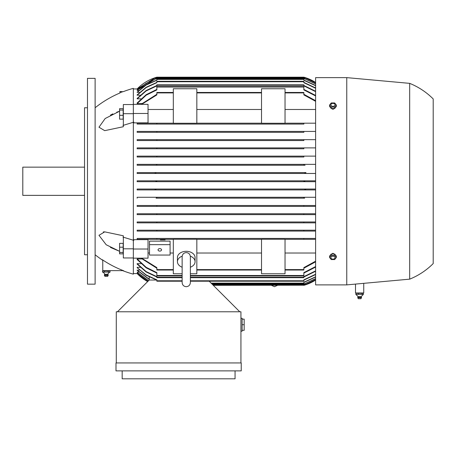 <?xml version="1.0" encoding="UTF-8"?>
<svg xmlns="http://www.w3.org/2000/svg" width="456" height="456" viewBox="0 0 456 456"><rect width="100%" height="100%" fill="white"/><g stroke="black" fill="none" stroke-linecap="round" stroke-linejoin="round"><path stroke-width="0.68" d="M133.34 88.948L137.159 88.948A44.095 44.095 0 0 1 156.858 77.189L303.85 77.189A44.095 44.095 0 0 1 315.609 82.462L303.85 77.189M137.159 90.345L155.61 78.802L156.858 78.455M137.159 94.854L146.148 87.267L156.858 82.388M137.159 98.41L137.159 98.849L137.159 98.41L146.102 90.556L156.858 85.483M137.159 139.656L137.159 140.539L137.159 139.656L315.609 139.656M137.159 147.892L137.159 148.77L137.159 147.892L315.609 147.892M137.159 156.123L137.159 157.001L137.159 156.123L315.609 156.123M156.066 164.354L137.159 164.354L137.159 165.237L137.159 164.354L315.609 164.354L156.066 164.354L156.858 164.428L156.858 165.061L155.61 165.237L137.159 165.237L305.092 165.237L303.85 165.061L303.85 164.428L304.642 164.354M155.61 197.277L137.159 197.277L137.159 198.16L137.159 197.277L315.609 197.277L155.61 197.277L156.858 197.448L156.858 198.086L156.066 198.16L304.642 198.16L303.85 198.086L303.85 197.448L305.092 197.277M156.858 213.744L137.159 213.744L137.159 214.622L137.159 213.744L315.609 213.744L156.858 213.744L156.858 214.622L303.85 214.622L137.159 214.622M156.858 221.975L137.159 221.975L137.159 222.853L137.159 221.975L315.609 221.975L156.858 221.975L156.858 222.853L137.159 222.853M182.138 277.681L156.858 277.681L156.858 276.649L146.097 271.548L137.159 263.665L137.159 264.104L137.159 263.665L141.018 263.665M182.138 281.209L156.858 281.209L156.858 279.83L146.142 274.934L137.159 267.661L137.159 267.324L140.254 267.324M148.605 280.645L137.159 272.164L138.818 272.004M147.915 281.329L137.159 273.235L138.139 273.161M137.478 273.566L133.34 273.566M156.858 77.189L155.627 77.554M170.088 241.127L149.505 241.127L149.505 244.661L170.088 244.661L170.088 241.127M122.658 270.63A105.832 105.832 0 0 0 133.34 274.153L133.34 113.487L148.035 113.487L148.035 122.869L133.34 122.869M133.34 239.645L148.035 239.645L148.035 249.027L133.34 249.027M149.243 279.442L137.159 270.322L139.525 270.077M156.858 273.098L146.182 267.843L137.159 259.521L137.159 258.962L141.81 258.962M148.035 253.023L149.505 253.023M170.088 253.023L173.32 253.023M173.32 239.32L156.858 239.32L173.32 239.32M137.159 239.32L137.159 238.437L315.609 238.437L156.858 238.437L156.858 239.32L137.159 239.32M315.609 231.089L156.858 231.089L303.85 231.089L303.85 230.206L315.609 230.206L156.858 230.206L303.85 230.206M137.159 231.089L137.159 230.206L156.858 230.206L156.858 231.089L137.159 231.089M315.609 222.853L156.858 222.853L303.85 222.853L303.85 221.975M315.609 206.391L137.159 206.391L137.159 205.508L315.609 205.508L156.858 205.508L156.858 206.391L303.85 206.391L303.85 205.508M304.642 198.16L156.066 198.16M154.709 189.93L315.609 189.93L137.159 189.93L137.159 189.046L315.609 189.046L154.504 189.046L155.969 189.491L154.709 189.93L137.159 189.93M155.399 181.699L315.609 181.699L137.159 181.699L137.159 180.815L315.609 180.815L155.393 180.815L156.858 181.254L155.393 181.699L137.159 181.699M137.159 172.585L154.709 172.585L155.969 173.023L154.504 173.468L315.609 173.468L137.159 173.468L137.159 172.585L305.908 172.585M305.092 165.237L155.61 165.237M303.85 157.001L137.159 157.001L303.85 157.001L303.85 156.123L156.858 156.123L156.858 157.001M303.85 148.77L137.159 148.77L303.85 148.77L303.85 147.892L156.858 147.892L156.858 148.77M303.85 140.539L137.159 140.539L303.85 140.539L303.85 139.656L156.858 139.656L156.858 140.539M303.85 132.308L156.858 132.308L303.85 132.308L303.85 131.425L315.609 131.425M137.159 132.308L137.159 131.425L303.85 131.425L156.858 131.425L156.858 132.308L137.159 132.308M303.85 124.078L156.858 124.078L303.85 124.078L303.85 123.194L315.609 123.194M137.159 124.078L137.159 123.194L173.32 123.194L156.858 123.194L156.858 124.078L137.159 124.078M173.32 109.491L148.035 109.491M141.81 103.552L137.159 103.552L137.159 102.993L146.182 94.671L156.858 89.416M141.018 98.849L137.159 98.849L146.097 90.966L156.858 85.865L156.858 85.272L303.85 85.272L303.85 84.833L156.858 84.833L156.858 85.272M140.254 95.19L137.159 95.19L146.142 87.581L156.858 82.678L156.858 81.744L303.85 81.744L303.85 81.305L156.858 81.305L156.858 81.744M139.525 92.437L137.159 92.192L146.165 84.805L156.858 80.051M138.818 90.505L137.159 90.505L145.914 83.402L156.066 78.802L304.642 78.802L303.85 78.364L156.858 78.364L156.066 78.802M138.139 89.353L137.159 89.273L154.504 78.215L155.969 77.776L304.739 77.776L315.609 82.77M137.478 88.948L155.393 77.628L305.286 77.623M137.159 180.815L155.393 180.815M147.676 281.574L137.159 273.566A44.095 44.095 0 0 0 147.67 281.574M305.993 172.585L304.739 173.023L305.993 172.585L154.709 172.585M304.733 173.018L306.198 173.468M304.785 180.85L303.85 181.254L305.309 180.815M211.538 283.564L303.85 283.564L303.85 282.247L315.609 276.798M315.609 277.026L303.85 282.464M212.861 284.886L305.309 284.886L315.609 280.047A44.095 44.095 0 0 1 303.85 285.325L305.275 284.897M305.104 284.949L304.317 285.194M304.243 285.211L213.3 285.325M315.609 279.745L304.739 284.738L315.609 279.67M315.609 278.741L303.85 284.06M212.125 284.151L303.85 284.151L315.609 278.593M148.508 280.736L137.159 272.164M212.713 284.738L304.739 284.738M147.869 281.38L137.159 273.235M173.32 123.257L173.32 88.749L196.838 88.749L196.838 123.257L173.32 123.257M196.838 123.194L261.516 123.194L196.838 123.194M285.034 123.194L303.85 123.194L285.034 123.194M261.516 123.257L261.516 88.749L285.034 88.749L285.034 123.257L261.516 123.257M315.609 109.491L285.034 109.491M261.516 109.491L196.838 109.491M173.32 92.471L156.858 92.471L156.858 94.888L141.673 104.344M182.138 273.76L173.32 273.76L173.32 239.252L196.838 239.252L196.838 273.76L190.369 273.76M141.673 258.17L156.858 267.626L156.858 270.037L173.32 270.037M196.838 270.037L261.516 270.037M285.034 270.037L303.85 270.037L303.85 267.626L315.609 261.191M261.516 273.76L261.516 239.252L285.034 239.252L285.034 273.76L261.516 273.76M315.609 239.32L285.034 239.32L303.85 239.32L303.85 238.437M285.034 253.023L315.609 253.023M196.838 239.32L261.516 239.32L196.838 239.32M196.838 253.023L261.516 253.023M182.138 267.222A8.818 6.236 0 0 1 177.435 261.704L177.435 257.549A8.818 6.236 0 0 1 186.253 251.313A8.818 6.236 0 0 1 195.071 257.549L195.071 261.704A8.818 6.236 0 0 1 190.369 267.222M190.334 256.175A8.818 6.236 0 0 1 195.071 261.704M177.435 261.704A8.818 6.236 0 0 1 182.172 256.175M190.369 257.024L190.369 256.711C190.078 254.163 188.71 252.795 186.253 252.595C183.802 252.795 182.428 254.163 182.138 256.711L182.138 282.583C182.383 285.08 183.757 286.453 186.253 286.699C188.755 286.453 190.123 285.08 190.369 282.583L190.369 256.711M133.34 113.487L133.34 104.344L148.035 104.344L148.035 113.487M121.94 92.18C119.706 93.081 119.706 93.081 121.94 92.18C123.656 91.491 123.656 91.491 121.951 92.18C123.656 91.491 123.656 91.491 121.951 92.18L119.882 92.18L119.882 91.593L123.274 91.65A105.832 105.832 0 0 1 133.34 88.356L133.34 104.344M133.34 113.698L123.342 113.698L123.342 126.722L104.703 130.655L98.98 127.207L105.176 118.514L119.58 111.213L116.725 112.216M133.876 122.128L122.977 125.417M122.977 237.091L133.876 240.386M110.449 247.426L119.58 251.302L106.202 244.764L98.98 235.307L104.703 231.859L123.342 235.792L123.342 257.965L133.34 257.965M102.292 259.709C109.28 264.349 116.4 268.031 123.656 270.756M102.765 260.313A105.832 105.832 0 0 1 95.122 254.75M95.122 107.758A105.832 105.832 0 0 1 120.167 92.893L120.167 92.18M133.34 258.17L148.035 258.17L148.035 249.027M149.243 280.035L149.243 277.031M315.609 214.622L303.85 214.622L303.85 213.744M137.159 205.508L156.858 205.508M137.159 189.046L154.504 189.046M305.993 189.93L304.739 189.491L306.198 189.046M154.504 173.468L137.159 173.468M155.393 181.699L156.858 181.254M305.309 181.699L303.85 181.254M315.609 267.073L303.85 273.098M137.159 258.962L146.176 267.336L156.858 272.62L156.858 275.92L182.138 275.92M190.369 275.92L303.85 275.92L303.85 272.62L315.609 266.56M315.609 95.948L303.85 89.895L303.85 86.594L156.858 86.594L156.858 89.895L146.176 95.179L137.159 103.552M303.85 89.416L315.609 95.441M315.609 91.65L303.85 85.865L303.85 85.272M303.85 85.483L315.609 91.246M315.609 271.269L303.85 277.031M156.858 277.031L146.102 271.953L137.159 264.104M190.369 277.681L303.85 277.681L303.85 276.649L315.609 270.864M315.609 274.558L303.85 280.126M156.858 280.126L146.148 275.247L137.159 267.661M190.369 281.209L303.85 281.209L303.85 279.83L315.609 274.244M315.609 88.27L303.85 82.678L303.85 81.744M303.85 82.388L315.609 87.957M315.609 85.717L303.85 80.267L303.85 78.951L156.858 78.951L156.858 80.267L146.159 85.033L137.159 92.437M303.85 80.051L315.609 85.489M137.159 270.077L149.243 279.22M315.609 83.921L304.642 78.802M303.85 78.455L315.609 83.773M315.609 82.844L304.739 77.776M155.969 77.776L154.709 78.215L137.159 89.353M315.609 101.323L303.85 94.888L303.85 92.471L285.034 92.471M141.007 104.344L156.858 94.301M303.85 94.301L315.609 100.691M315.609 261.824L303.85 268.214M156.858 268.214L141.007 258.17M196.838 92.471L261.516 92.471M239.759 311.784L209.184 281.209M156.55 280.035L149.215 280.035L117.46 311.784M116.286 362.936L116.286 311.784L240.933 311.784L240.933 362.936M115.995 362.936L241.23 362.936L241.23 370.876L115.995 370.876L115.995 362.936M235.057 370.876L235.057 378.811L122.168 378.811L122.168 370.876M240.933 331.187L242.113 331.187L242.113 318.254L240.933 318.254M242.113 319.137L244.171 319.137L244.171 330.304L242.113 330.304M244.171 324.718L242.113 324.718M149.505 244.661L149.505 255.052L170.088 255.052L170.088 244.661M158.032 249.854A1.761 1.248 0 0 1 159.794 248.611A1.761 1.248 0 0 1 161.561 249.854A1.761 1.248 0 0 1 159.794 251.102A1.761 1.248 0 0 1 158.032 249.854M163.522 239.32L163.522 239.879L165.089 239.879L165.089 239.32M161.954 239.32L161.954 239.879L163.522 239.879M160.387 239.32L160.387 239.879L161.954 239.879M164.302 239.32L164.302 239.879M161.167 239.32L161.167 239.879M315.609 77.628L315.609 284.886L346.771 284.886L409.682 279.152L409.682 83.362L346.771 77.628L315.609 77.628M363.745 283.341L363.745 292.969L355.509 292.969L355.509 284.088M346.771 77.628L346.771 284.886M409.682 83.362A70.555 70.555 0 0 1 433.2 98.941L433.2 263.574A70.555 70.555 0 0 1 409.682 279.152M331.187 254.533L332.954 253.274L334.715 254.533M334.715 107.981C333.541 109.6 332.361 109.6 331.187 107.981M336.346 257.486L336.346 256.095L334.647 254.015L331.255 254.015L329.557 256.095L329.557 257.486L331.255 255.406L334.647 255.406L336.346 257.486L334.647 259.567L331.255 259.567L329.557 257.486M330.874 257.651A2.075 1.465 180 0 0 332.954 259.122A2.075 1.465 180 0 0 335.029 257.651A2.075 1.465 180 0 0 332.954 256.186A2.075 1.465 180 0 0 330.874 257.651M334.647 254.015L334.647 255.406M331.255 254.015L331.255 255.406M329.557 105.028L329.557 106.419L331.255 108.499L334.647 108.499L336.346 106.419L336.346 105.028L334.647 107.103L331.255 107.103L329.557 105.028L331.255 102.948L334.647 102.948L336.346 105.028M334.647 108.499L334.647 107.103M330.874 104.863A2.075 1.465 0 0 0 332.954 106.328A2.075 1.465 0 0 0 335.029 104.863A2.075 1.465 0 0 0 332.954 103.392A2.075 1.465 0 0 0 330.874 104.863M331.255 108.499L331.255 107.103M356.484 292.969L355.942 293.265L363.312 293.265L362.771 292.969M358.302 298.731L357.749 297.762L358.091 296.605L355.942 294.439L355.942 293.265M361.163 296.605L358.091 296.605M358.456 294.405L355.805 294.405M362.218 294.405L358.108 294.405M363.312 293.265L363.312 294.439L361.186 296.605L361.54 297.409L357.743 297.409M363.386 294.405L361.927 294.405M358.319 294.439L358.319 293.265M362.001 294.439L362.001 293.265M361.511 297.409L361.505 297.762L357.778 297.762M361.477 297.762L360.952 298.731L358.325 298.731M102.765 260.023L102.765 270.63L123.319 270.63M109.44 270.63L110.027 270.921L108.157 270.921L108.157 272.095M102.554 272.095L102.554 270.921L103.147 270.63M102.554 270.921L108.157 270.921M110.027 272.095L110.027 270.921M110.135 272.061L108.049 272.061M104.532 272.061L102.446 272.061M108.374 272.061L104.207 272.061M102.589 272.107A3.528 3.528 0 0 1 104.732 274.261L107.85 274.261A3.528 3.528 0 0 1 109.993 272.107M107.85 274.261A1.909 1.909 0 0 1 108.203 275.065L104.378 275.065A1.909 1.909 0 0 1 104.732 274.261M108.203 275.065L108.169 275.418L104.418 275.418L104.378 275.065M108.169 275.418L107.616 276.387L104.965 276.387L104.418 275.418M104.424 272.095L104.424 270.921M104.703 231.859L103.29 231.927M112.837 113.875L110.455 115.089M133.34 104.549L123.342 104.549L123.342 113.698M123.166 115.311L123.166 108.659L119.58 108.659L119.58 119.153L123.166 119.153L123.166 115.311L119.58 115.311M123.166 110.061L119.58 110.061M133.34 248.816L123.342 248.816M123.166 253.855L123.166 243.361L119.58 243.361L119.58 253.855L123.166 253.855M123.166 252.447L119.58 252.447M123.166 247.203L119.58 247.203M95.122 181.254L95.122 284.151L87.478 284.151L87.478 78.364L95.122 78.364L95.122 181.254M87.478 107.758L84.537 107.758L84.537 254.75L87.478 254.75M84.537 167.147L22.8 167.147L22.8 195.367L84.537 195.367M211.094 283.119L303.85 283.119M212.274 284.299L305.993 284.299M211.687 283.712L304.642 283.712M196.838 92.916L261.516 92.916M156.858 92.916L173.32 92.916M196.838 269.599L261.516 269.599M156.858 269.599L173.32 269.599M285.034 269.599L303.85 269.599M156.858 275.481L182.138 275.481M190.369 275.481L303.85 275.481M156.858 87.033L303.85 87.033M156.858 277.242L182.138 277.242M190.369 277.242L303.85 277.242M156.858 280.771L182.138 280.771M190.369 280.771L303.85 280.771M156.858 79.39L303.85 79.39M154.709 78.215L305.993 78.215M285.034 92.916L303.85 92.916M277.516 285.325L274.449 286.699L271.383 285.325M182.138 257.019L182.138 256.711"/></g></svg>
